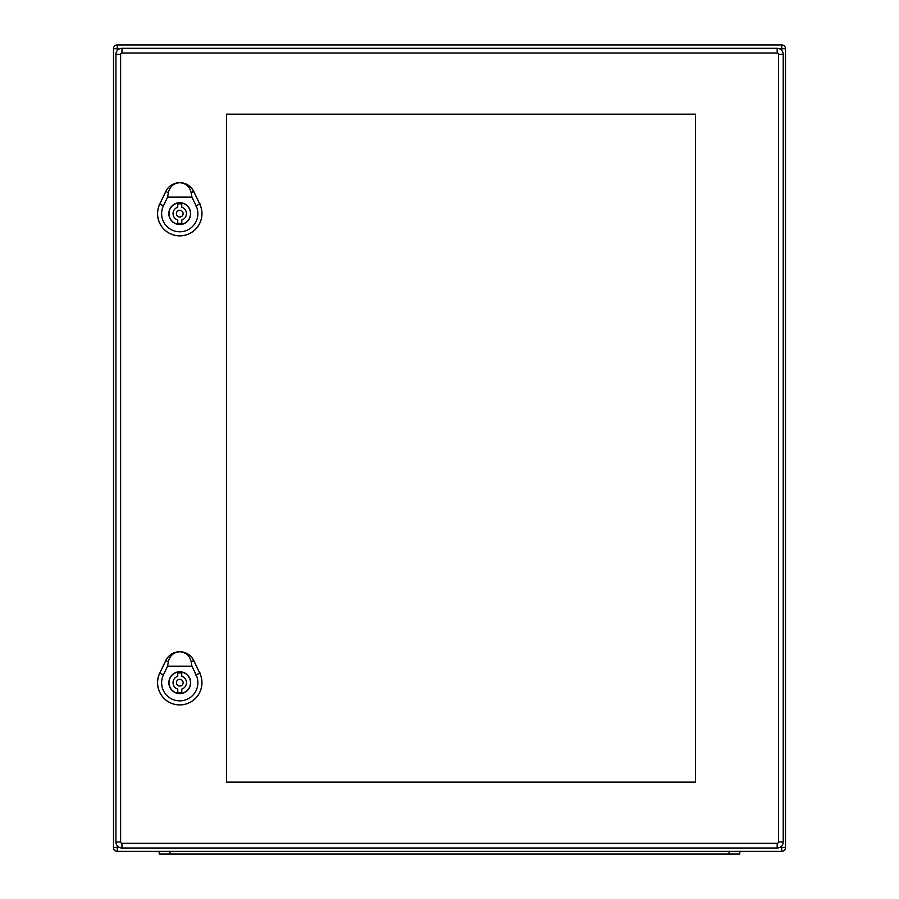 <?xml version="1.0" encoding="UTF-8"?>
<svg xmlns="http://www.w3.org/2000/svg" width="899" height="899" viewBox="0 0 899 899"><rect width="100%" height="100%" fill="white"/><g stroke="black" fill="none" stroke-linecap="round" stroke-linejoin="round"><path stroke-width="1.35" d="M785.501 847.6A3.765 3.765 0 0 1 781.737 851.364L117.263 851.364A3.765 3.765 0 0 1 113.499 847.6L113.499 48.715A3.765 3.765 0 0 1 117.263 44.95L781.737 44.95A3.765 3.765 0 0 1 785.501 48.715L785.501 847.6L781.737 847.6L781.737 845.914M159.19 854.05L159.19 851.364L159.19 854.05L169.945 854.05L169.945 851.364M169.945 854.05L739.81 854.05L739.81 851.364M179.755 651.775C185.857 652.247 189.667 655.573 191.172 661.754L191.914 666.17L167.596 666.17L168.338 661.754C169.844 655.573 173.653 652.247 179.755 651.775A15.452 15.452 0 0 0 165.821 660.54L159.775 673.137A22.16 22.16 0 0 0 179.755 704.883A22.16 22.16 0 0 0 199.735 673.137L193.69 660.54A15.452 15.452 0 0 0 179.755 651.775M190.678 682.689A10.923 10.923 0 0 1 174.294 692.14A10.923 10.923 0 0 1 174.294 673.227A10.923 10.923 0 0 1 190.678 682.689M199.78 673.115L193.734 660.518A15.508 15.508 0 0 0 165.776 660.518L159.73 673.115A22.205 22.205 0 0 0 179.755 704.928A22.205 22.205 0 0 0 199.78 673.115L199.735 673.137M191.914 666.17L196.094 674.879A18.126 18.126 0 0 1 179.755 700.849A18.126 18.126 0 0 1 163.416 674.879L167.596 666.17M177.744 692.286L177.744 689.095A6.72 6.72 0 0 1 177.744 676.273L177.744 673.081A9.81 9.81 0 0 1 181.767 673.081L181.767 676.273A6.72 6.72 0 0 1 181.767 689.095L181.767 692.286A9.81 9.81 0 0 1 177.744 692.286M190.509 682.689A10.754 10.754 0 0 0 174.384 673.373A10.754 10.754 0 0 0 174.384 691.994A10.754 10.754 0 0 0 190.509 682.689M183.115 682.689A3.36 3.36 0 0 0 178.081 679.779A3.36 3.36 0 0 0 178.081 685.6A3.36 3.36 0 0 0 183.115 682.689M179.755 182.711C185.857 183.182 189.667 186.509 191.172 192.689L191.914 197.106L167.596 197.106L168.338 192.689C169.844 186.509 173.653 183.182 179.755 182.711A15.452 15.452 0 0 0 165.821 191.476L159.775 204.073A22.16 22.16 0 0 0 179.755 235.819A22.16 22.16 0 0 0 199.735 204.073L193.69 191.476A15.452 15.452 0 0 0 179.755 182.711M190.678 213.625A10.923 10.923 0 0 1 174.294 223.087A10.923 10.923 0 0 1 174.294 204.163A10.923 10.923 0 0 1 190.678 213.625M199.78 204.051L193.734 191.465A15.508 15.508 0 0 0 165.776 191.465L159.73 204.051A22.205 22.205 0 0 0 179.755 235.864A22.205 22.205 0 0 0 199.78 204.051L199.735 204.073M191.914 197.106L196.094 205.815A18.126 18.126 0 0 1 179.755 231.785A18.126 18.126 0 0 1 163.416 205.815L167.596 197.106M177.744 223.222L177.744 220.03A6.72 6.72 0 0 1 177.744 207.22L177.744 204.028A9.81 9.81 0 0 1 181.767 204.028L181.767 207.22A6.72 6.72 0 0 1 181.767 220.03L181.767 223.222A9.81 9.81 0 0 1 177.744 223.222M190.509 213.625A10.754 10.754 0 0 0 174.384 204.309A10.754 10.754 0 0 0 174.384 222.941A10.754 10.754 0 0 0 190.509 213.625M183.115 213.625A3.36 3.36 0 0 0 178.081 210.714A3.36 3.36 0 0 0 178.081 216.535A3.36 3.36 0 0 0 183.115 213.625M226.458 114.162L695.523 114.162L695.523 782.141L226.458 782.141L226.458 114.162M777.174 843.296L777.174 848.004A6.046 6.046 0 0 0 783.22 841.958L783.22 54.356A6.046 6.046 0 0 0 777.174 48.31L121.961 48.31A6.046 6.046 0 0 0 115.915 54.356L115.915 841.958A6.046 6.046 0 0 0 121.961 848.004L777.174 848.004A6.046 6.046 0 0 0 783.22 841.958L778.512 841.958A1.349 1.349 0 0 1 777.174 843.296L121.961 843.296A1.349 1.349 0 0 1 120.623 841.958L120.623 54.356A1.349 1.349 0 0 1 121.961 53.019L777.174 53.019A1.349 1.349 0 0 1 778.512 54.356L778.512 841.958M119.792 48.715L117.263 48.715L117.263 50.558M117.263 845.757L117.263 847.6L119.792 847.6M779.343 847.6L781.737 847.6L781.737 851.364M781.737 50.4L781.737 48.715L779.343 48.715M785.501 48.715L781.737 48.715L781.737 44.95M117.263 851.364L117.263 847.6L113.499 847.6M113.499 48.715L117.263 48.715L117.263 44.95M729.055 854.05L729.055 851.364M163.73 675.037L159.449 672.98M195.78 675.037L200.061 672.98M193.847 660.462L191.015 661.833M168.495 661.833L165.663 660.473M163.73 205.972L159.449 203.916M195.78 205.972L200.061 203.916M193.847 191.408L191.015 192.768M168.495 192.768L165.663 191.408M778.512 54.356L783.22 54.356A6.046 6.046 0 0 0 777.174 48.31L777.174 53.019M121.961 53.019L121.961 48.31A6.046 6.046 0 0 0 115.915 54.356L120.623 54.356M120.623 841.958L115.915 841.958A6.046 6.046 0 0 0 121.961 848.004L121.961 843.296"/></g></svg>
